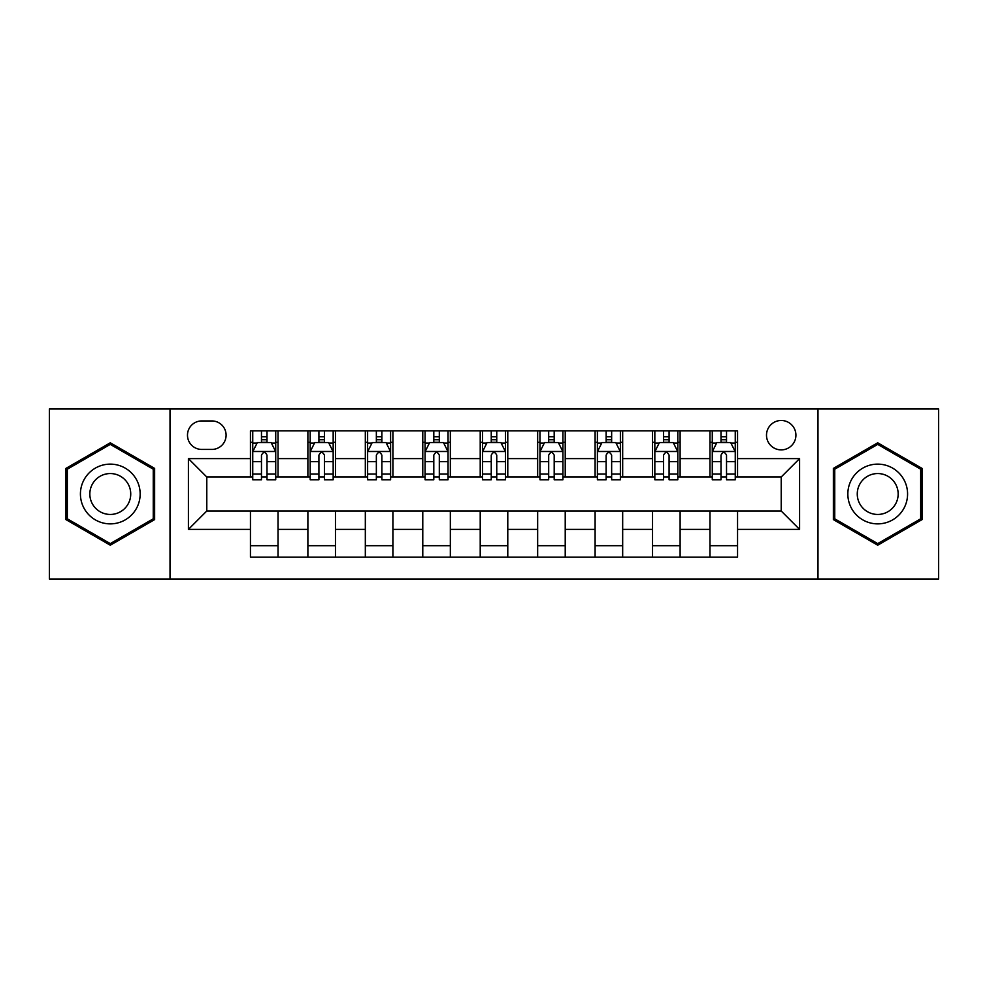 <?xml version="1.0" encoding="UTF-8"?>
<svg xmlns="http://www.w3.org/2000/svg" width="988" height="988" viewBox="0 0 988 988"><rect width="100%" height="100%" fill="white"/><g stroke="black" fill="none" stroke-linecap="round" stroke-linejoin="round"><path stroke-width="1.48" d="M781.212 420.48A14.709 14.709 0 0 0 766.503 435.177A14.709 14.709 0 0 0 781.212 449.886A14.709 14.709 0 0 0 795.92 435.177A14.709 14.709 0 0 0 781.212 420.48M817.978 579.017L938.6 579.017L938.6 408.983L817.978 408.983L817.978 579.017L170.022 579.017L170.022 408.983L49.4 408.983L49.4 579.017L170.022 579.017M201.737 449.429L211.84 449.429A14.24 14.24 0 0 0 226.091 435.177A14.24 14.24 0 0 0 211.84 420.937L201.737 420.937A14.24 14.24 0 0 0 187.485 435.177A14.24 14.24 0 0 0 201.737 449.429M817.978 408.983L170.022 408.983M250.446 529.383L188.412 529.383L188.412 458.617L250.446 458.617L250.446 476.994L206.788 476.994L206.788 511.006L250.446 511.006L250.446 557.183L737.554 557.183L737.554 511.006L781.212 511.006L781.212 476.994L737.554 476.994L737.554 458.617L799.588 458.617L799.588 529.383L737.554 529.383M737.554 458.617L737.554 430.817L250.446 430.817L250.446 458.617M709.977 430.817L709.977 476.994L712.274 476.994M721.005 476.994L726.526 476.994M735.257 476.994L737.554 476.994M709.977 476.994L677.817 476.994M652.537 430.817L652.537 476.994L654.834 476.994M663.566 476.994L669.086 476.994M652.537 476.994L620.378 476.994M595.097 430.817L595.097 476.994L597.394 476.994M606.126 476.994L611.646 476.994M595.097 476.994L562.925 476.994M537.657 430.817L537.657 476.994L539.954 476.994M548.686 476.994L554.194 476.994M537.657 476.994L505.486 476.994M480.217 430.817L480.217 476.994L482.514 476.994M491.246 476.994L496.754 476.994M480.217 476.994L448.046 476.994M422.778 430.817L422.778 476.994L425.075 476.994M433.806 476.994L439.314 476.994M422.778 476.994L390.606 476.994M365.325 430.817L365.325 476.994L367.622 476.994M376.354 476.994L381.874 476.994M365.325 476.994L333.166 476.994M307.886 430.817L307.886 476.994L310.183 476.994M318.914 476.994L324.435 476.994M307.886 476.994L275.726 476.994M250.446 476.994L252.743 476.994M261.474 476.994L266.995 476.994M250.446 511.006L278.023 511.006L278.023 557.183M737.554 511.006L278.023 511.006M278.023 430.817L278.023 476.994M250.446 442.303L252.743 442.303M261.474 442.303L266.995 442.303M275.726 442.303L278.023 442.303M250.446 545.697L278.023 545.697M307.886 511.006L307.886 557.183M335.463 430.817L335.463 476.994M307.886 442.303L310.183 442.303M318.914 442.303L324.435 442.303M333.166 442.303L335.463 442.303M335.463 511.006L335.463 557.183M307.886 545.697L335.463 545.697M365.325 511.006L365.325 557.183M392.903 511.006L392.903 557.183M365.325 545.697L392.903 545.697M392.903 430.817L392.903 476.994M365.325 442.303L367.622 442.303M376.354 442.303L381.874 442.303M390.606 442.303L392.903 442.303M422.778 511.006L422.778 557.183M450.343 511.006L450.343 557.183M422.778 545.697L450.343 545.697M450.343 430.817L450.343 476.994M422.778 442.303L425.075 442.303M433.806 442.303L439.314 442.303M448.046 442.303L450.343 442.303M480.217 511.006L480.217 557.183M507.783 511.006L507.783 557.183M480.217 545.697L507.783 545.697M507.783 430.817L507.783 476.994M480.217 442.303L482.514 442.303M491.246 442.303L496.754 442.303M505.486 442.303L507.783 442.303M537.657 511.006L537.657 557.183M565.222 511.006L565.222 557.183M537.657 545.697L565.222 545.697M565.222 430.817L565.222 476.994M537.657 442.303L539.954 442.303M548.686 442.303L554.194 442.303M562.925 442.303L565.222 442.303M595.097 511.006L595.097 557.183M622.675 511.006L622.675 557.183M595.097 545.697L622.675 545.697M622.675 430.817L622.675 476.994M595.097 442.303L597.394 442.303M606.126 442.303L611.646 442.303M620.378 442.303L622.675 442.303M652.537 511.006L652.537 557.183M680.115 511.006L680.115 557.183M652.537 545.697L680.115 545.697M680.115 430.817L680.115 476.994M652.537 442.303L654.834 442.303M663.566 442.303L669.086 442.303M677.817 442.303L680.115 442.303M709.977 511.006L709.977 557.183M709.977 545.697L737.554 545.697M709.977 442.303L712.274 442.303M721.005 442.303L726.526 442.303M735.257 442.303L737.554 442.303M206.788 476.994L188.412 458.617M206.788 511.006L188.412 529.383M799.588 458.617L781.212 476.994M799.588 529.383L781.212 511.006M110.285 545.203L154.634 519.602L154.634 468.398L110.285 442.797L65.949 468.398L65.949 519.602L110.285 545.203M922.051 468.398L877.715 442.797L833.366 468.398L833.366 519.602L877.715 545.203L922.051 519.602L922.051 468.398M266.995 436.782L261.474 436.782M275.726 473.993L266.995 473.993L266.995 479.76L275.726 479.76L275.726 451.726L271.12 442.538L257.337 442.538L252.743 451.726L252.743 479.76L261.474 479.76L261.474 473.993L252.743 473.993M252.743 451.726L252.743 430.817M275.726 451.726L275.726 430.817M261.474 442.538L261.474 430.817M266.995 430.817L266.995 442.538M266.995 473.993L266.995 455.172C265.154 451.627 263.314 451.627 261.474 455.172L261.474 473.993M324.435 436.782L318.914 436.782M333.166 473.993L324.435 473.993L324.435 479.76L333.166 479.76L333.166 451.726L328.572 442.538L314.777 442.538L310.183 451.726L310.183 479.76L318.914 479.76L318.914 473.993L310.183 473.993M310.183 451.726L310.183 430.817M333.166 451.726L333.166 430.817M318.914 442.538L318.914 430.817M324.435 430.817L324.435 442.538M324.435 473.993L324.435 455.172C322.594 451.627 320.754 451.627 318.914 455.172L318.914 473.993M381.874 436.782L376.354 436.782M390.606 473.993L381.874 473.993L381.874 479.76L390.606 479.76L390.606 451.726L386.012 442.538L372.229 442.538L367.622 451.726L367.622 479.76L376.354 479.76L376.354 473.993L367.622 473.993M367.622 451.726L367.622 430.817M390.606 451.726L390.606 430.817M376.354 442.538L376.354 430.817M381.874 430.817L381.874 442.538M381.874 473.993L381.874 455.172C380.034 451.627 378.194 451.627 376.354 455.172L376.354 473.993M439.314 436.782L433.806 436.782M448.046 473.993L439.314 473.993L439.314 479.76L448.046 479.76L448.046 451.726L443.451 442.538L429.669 442.538L425.075 451.726L425.075 479.76L433.806 479.76L433.806 473.993L425.075 473.993M425.075 451.726L425.075 430.817M448.046 451.726L448.046 430.817M433.806 442.538L433.806 430.817M439.314 430.817L439.314 442.538M439.314 473.993L439.314 455.172C437.474 451.627 435.646 451.627 433.806 455.172L433.806 473.993M496.754 436.782L491.246 436.782M505.486 473.993L496.754 473.993L496.754 479.76L505.486 479.76L505.486 451.726L500.891 442.538L487.109 442.538L482.514 451.726L482.514 479.76L491.246 479.76L491.246 473.993L482.514 473.993M482.514 451.726L482.514 430.817M505.486 451.726L505.486 430.817M491.246 442.538L491.246 430.817M496.754 430.817L496.754 442.538M496.754 473.993L496.754 455.172C494.926 451.627 493.086 451.627 491.246 455.172L491.246 473.993M136.159 479.069A29.875 29.875 0 0 0 95.354 468.127A29.875 29.875 0 0 0 84.425 508.931A29.875 29.875 0 0 0 125.229 519.873A29.875 29.875 0 0 0 136.159 479.069M127.995 483.774A20.452 20.452 0 0 0 100.06 476.29A20.452 20.452 0 0 0 92.576 504.226A20.452 20.452 0 0 0 120.511 511.71A20.452 20.452 0 0 0 127.995 483.774M110.285 543.61L67.32 518.811L67.32 469.189L110.285 444.39L153.251 469.189L153.251 518.811L110.285 543.61M877.715 523.875A29.875 29.875 0 0 0 907.577 494A29.875 29.875 0 0 0 877.715 464.125A29.875 29.875 0 0 0 847.84 494A29.875 29.875 0 0 0 877.715 523.875M877.715 514.452A20.452 20.452 0 0 0 898.166 494A20.452 20.452 0 0 0 877.715 473.548A20.452 20.452 0 0 0 857.263 494A20.452 20.452 0 0 0 877.715 514.452M834.749 469.189L877.715 444.39L920.68 469.189L920.68 518.811L877.715 543.61L834.749 518.811L834.749 469.189M554.194 436.782L548.686 436.782M562.925 473.993L554.194 473.993L554.194 479.76L562.925 479.76L562.925 451.726L558.331 442.538L544.549 442.538L539.954 451.726L539.954 479.76L548.686 479.76L548.686 473.993L539.954 473.993M539.954 451.726L539.954 430.817M562.925 451.726L562.925 430.817M548.686 442.538L548.686 430.817M554.194 430.817L554.194 442.538M554.194 473.993L554.194 455.172C552.366 451.627 550.526 451.627 548.686 455.172L548.686 473.993M611.646 436.782L606.126 436.782M620.378 473.993L611.646 473.993L611.646 479.76L620.378 479.76L620.378 451.726L615.771 442.538L601.988 442.538L597.394 451.726L597.394 479.76L606.126 479.76L606.126 473.993L597.394 473.993M597.394 451.726L597.394 430.817M620.378 451.726L620.378 430.817M606.126 442.538L606.126 430.817M611.646 430.817L611.646 442.538M611.646 473.993L611.646 455.172C609.806 451.627 607.966 451.627 606.126 455.172L606.126 473.993M669.086 436.782L663.566 436.782M677.817 473.993L669.086 473.993L669.086 479.76L677.817 479.76L677.817 451.726L673.223 442.538L659.428 442.538L654.834 451.726L654.834 479.76L663.566 479.76L663.566 473.993L654.834 473.993M654.834 451.726L654.834 430.817M677.817 451.726L677.817 430.817M663.566 442.538L663.566 430.817M669.086 430.817L669.086 442.538M669.086 473.993L669.086 455.172C667.246 451.627 665.406 451.627 663.566 455.172L663.566 473.993M726.526 436.782L721.005 436.782M735.257 473.993L726.526 473.993L726.526 479.76L735.257 479.76L735.257 451.726L730.663 442.538L716.88 442.538L712.274 451.726L712.274 479.76L721.005 479.76L721.005 473.993L712.274 473.993M712.274 451.726L712.274 430.817M735.257 451.726L735.257 430.817M721.005 442.538L721.005 430.817M726.526 430.817L726.526 442.538M726.526 473.993L726.526 455.172C724.686 451.627 722.846 451.627 721.005 455.172L721.005 473.993M307.886 529.383L278.023 529.383M307.886 458.617L278.023 458.617M365.325 458.617L335.463 458.617M365.325 529.383L335.463 529.383M422.778 458.617L392.903 458.617M422.778 529.383L392.903 529.383M480.217 458.617L450.343 458.617M480.217 529.383L450.343 529.383M537.657 458.617L507.783 458.617M537.657 529.383L507.783 529.383M595.097 458.617L565.222 458.617M595.097 529.383L565.222 529.383M652.537 458.617L622.675 458.617M652.537 529.383L622.675 529.383M709.977 458.617L680.115 458.617M709.977 529.383L680.115 529.383M275.603 451.491L252.854 451.491M252.743 443.081L257.065 443.081M271.404 443.081L275.726 443.081M261.474 461.68L252.743 461.68M275.726 461.68L266.995 461.68M266.995 439.709L261.474 439.709M333.042 451.491L310.306 451.491M310.183 443.081L314.505 443.081M328.843 443.081L333.166 443.081M318.914 461.68L310.183 461.68M333.166 461.68L324.435 461.68M324.435 439.709L318.914 439.709M390.495 451.491L367.746 451.491M367.622 443.081L371.945 443.081M386.283 443.081L390.606 443.081M376.354 461.68L367.622 461.68M390.606 461.68L381.874 461.68M381.874 439.709L376.354 439.709M447.935 451.491L425.186 451.491M425.075 443.081L429.385 443.081M443.723 443.081L448.046 443.081M433.806 461.68L425.075 461.68M448.046 461.68L439.314 461.68M439.314 439.709L433.806 439.709M505.374 451.491L482.626 451.491M482.514 443.081L486.837 443.081M501.163 443.081L505.486 443.081M491.246 461.68L482.514 461.68M505.486 461.68L496.754 461.68M496.754 439.709L491.246 439.709M562.814 451.491L540.066 451.491M539.954 443.081L544.277 443.081M558.615 443.081L562.925 443.081M548.686 461.68L539.954 461.68M562.925 461.68L554.194 461.68M554.194 439.709L548.686 439.709M620.254 451.491L597.505 451.491M597.394 443.081L601.717 443.081M616.055 443.081L620.378 443.081M606.126 461.68L597.394 461.68M620.378 461.68L611.646 461.68M611.646 439.709L606.126 439.709M677.694 451.491L654.958 451.491M654.834 443.081L659.157 443.081M673.495 443.081L677.817 443.081M663.566 461.68L654.834 461.68M677.817 461.68L669.086 461.68M669.086 439.709L663.566 439.709M735.146 451.491L712.397 451.491M712.274 443.081L716.596 443.081M730.935 443.081L735.257 443.081M721.005 461.68L712.274 461.68M735.257 461.68L726.526 461.68M726.526 439.709L721.005 439.709"/></g></svg>
